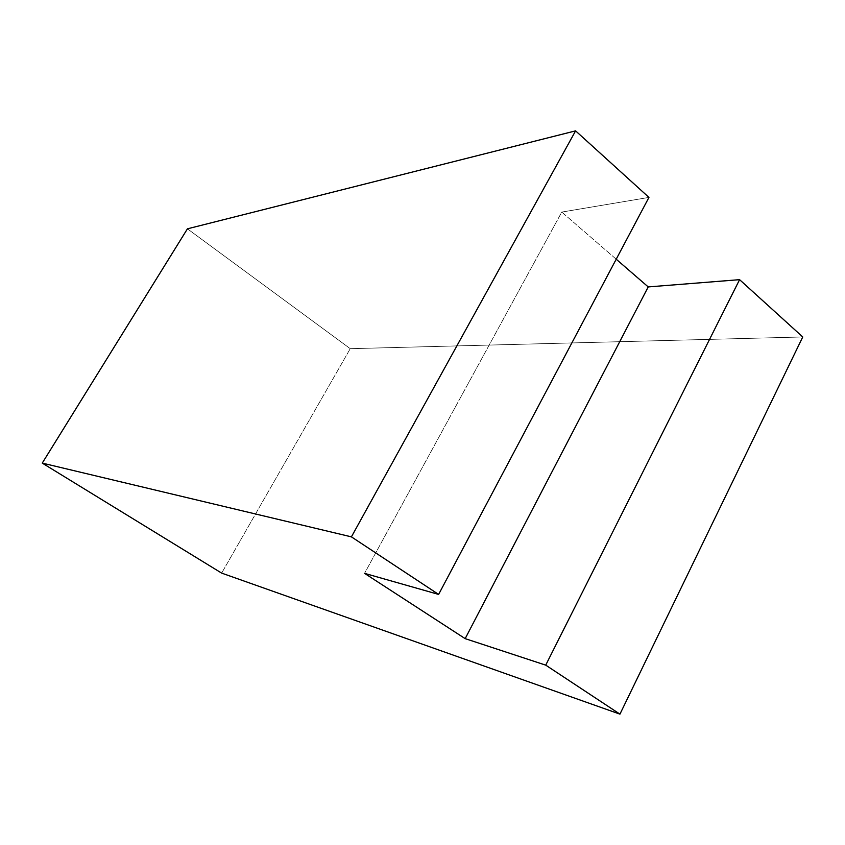 <?xml version="1.0" encoding="UTF-8"?>
<svg xmlns="http://www.w3.org/2000/svg" width="845" height="845" viewBox="0 0 845 845"><rect width="100%" height="100%" fill="white"/><g stroke="black" fill="none" stroke-linecap="round" stroke-linejoin="round"><path stroke-width="0.63" stroke-dasharray="4.22 3.17" d="M616.206 259.204L561.767 212.074L364.554 573.354L561.767 212.074L648.949 197.413L561.767 212.074L616.206 259.204M802.75 336.965L350.242 348.679L187.432 228.826L350.242 348.679L221.654 573.111L350.242 348.679L802.75 336.965"/><path stroke-width="1.27" d="M648.221 286.92L616.206 259.204L648.221 286.92L465.172 638.64L648.221 286.92L739.586 279.663L648.221 286.92M364.554 573.354L465.172 638.64L545.733 665.142L739.586 279.663L802.75 336.965L739.586 279.663L545.733 665.142L619.945 714.141L802.75 336.965L619.945 714.141L545.733 665.142L465.172 638.64L364.554 573.354L438.618 594.426L364.554 573.354M648.949 197.413L438.618 594.426L648.949 197.413L575.593 130.859L648.949 197.413M187.432 228.826L575.593 130.859L351.414 536.86L438.618 594.426L351.414 536.86L42.25 463.102L187.432 228.826L42.25 463.102L221.654 573.111L42.25 463.102L351.414 536.86L575.593 130.859L187.432 228.826M221.654 573.111L619.945 714.141L221.654 573.111"/></g></svg>
